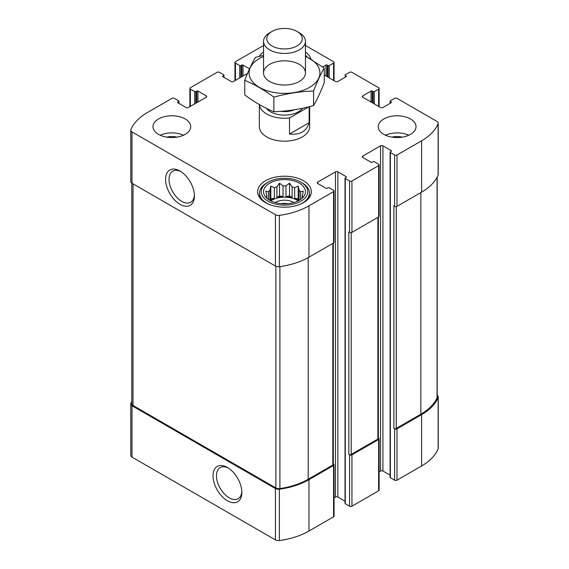 <?xml version="1.0" encoding="UTF-8"?>
<svg xmlns="http://www.w3.org/2000/svg" width="569" height="569" viewBox="0 0 569 569"><rect width="100%" height="100%" fill="white"/><g stroke="black" fill="none" stroke-linecap="round" stroke-linejoin="round"><path stroke-width="0.85" d="M131.809 401.486A62.049 35.826 0 0 0 130.884 403.478A4.189 2.418 0 0 0 130.77 404.04A4.189 2.418 0 0 0 132.001 405.747L275.432 488.558A4.189 2.418 0 0 0 279.365 489.205A62.049 35.826 0 0 0 308.96 479.674L333.562 465.47A1.679 0.967 0 0 0 334.053 464.781A1.679 0.967 0 0 0 333.562 464.098L333.313 463.955M130.77 404.04L130.77 455.385A4.189 2.418 0 0 0 132.001 457.099L275.432 539.903A4.189 2.418 0 0 0 279.365 540.55A62.049 35.826 0 0 0 308.96 531.019L333.562 516.816A1.679 0.967 0 0 0 334.053 516.133L334.053 464.781M227.436 500.777A20.392 11.771 -120 0 0 241.853 492.448A20.392 11.771 -120 0 0 227.436 467.476A20.392 11.771 -120 0 0 213.012 475.798A20.392 11.771 -120 0 0 227.436 500.777M334.053 497.875L335.49 497.043A1.679 0.967 0 0 1 337.858 497.043L337.858 171.852L346.158 176.646A0.839 0.484 0 0 1 346.158 177.329L345.269 177.841A0.839 0.484 0 0 0 345.027 178.182L345.027 503.38A0.839 0.484 0 0 0 345.269 503.721L349.572 506.204L349.572 454.859A1.679 0.967 0 0 0 351.941 454.859L378.62 439.453A1.679 0.967 0 0 0 379.11 438.77A1.679 0.967 0 0 0 378.62 438.08L378.371 437.938M349.572 506.204A1.679 0.967 0 0 0 351.941 506.204L378.62 490.798A1.679 0.967 0 0 0 379.11 490.115L379.11 438.77M379.11 471.857L380.547 471.032A1.679 0.967 0 0 1 382.923 471.032L382.923 145.835L391.223 150.629A0.839 0.484 0 0 1 391.223 151.311L390.334 151.831A0.839 0.484 0 0 0 390.085 152.172L390.085 477.363A0.839 0.484 0 0 0 390.334 477.704L394.63 480.186L394.63 428.841A1.679 0.967 0 0 0 396.998 428.841L421.608 414.637A62.049 35.826 0 0 0 438.116 397.553A4.189 2.418 0 0 0 438.23 396.991A4.189 2.418 0 0 0 437.191 395.398M394.63 480.186A1.679 0.967 0 0 0 396.998 480.186L421.608 465.983A62.049 35.826 0 0 0 438.116 448.898A4.189 2.418 0 0 0 438.23 448.336L438.23 396.991M372.247 102.705L372.247 91.068L373.136 91.581A0.839 0.484 0 0 0 374.324 91.581L378.62 89.098A1.679 0.967 0 0 0 379.11 88.415A1.679 0.967 0 0 0 378.62 87.733L351.941 72.327A1.679 0.967 0 0 0 349.572 72.327L345.269 74.809A0.839 0.484 0 0 0 345.269 75.492L346.158 76.011A0.839 0.484 0 0 1 346.158 76.694L337.858 81.488A1.679 0.967 0 0 1 335.49 81.488L324.245 74.994M322.744 66.936L326.001 65.051A0.839 0.484 0 0 1 327.189 65.051L328.078 65.57A0.839 0.484 0 0 0 329.266 65.57L333.562 63.088A1.679 0.967 0 0 0 334.053 62.405A1.679 0.967 0 0 0 333.562 61.715L305.461 45.492M263.539 45.641A62.049 35.826 0 0 0 260.04 47.511L235.438 61.715A1.679 0.967 0 0 0 234.947 62.405A1.679 0.967 0 0 0 235.438 63.088L239.734 65.57A0.839 0.484 0 0 0 240.922 65.57L241.811 65.051A0.839 0.484 0 0 1 242.999 65.051L249.535 68.828M247.558 73.38L233.51 81.488A1.679 0.967 0 0 1 231.142 81.488L222.842 76.694L222.842 76.011A0.839 0.484 0 0 0 222.842 76.694M222.842 76.011L223.731 75.492A0.839 0.484 0 0 0 223.731 74.809L219.428 72.327A1.679 0.967 0 0 0 217.059 72.327L190.38 87.733A1.679 0.967 0 0 0 189.89 88.415A1.679 0.967 0 0 0 190.38 89.098L194.676 91.581A0.839 0.484 0 0 0 195.864 91.581L196.753 91.068A0.839 0.484 0 0 1 197.941 91.068L206.241 95.862A1.679 0.967 0 0 1 206.732 96.545A1.679 0.967 0 0 1 206.241 97.228L188.453 107.498A1.679 0.967 0 0 1 186.077 107.498L177.777 102.705L177.777 102.022A0.839 0.484 0 0 0 177.777 102.705M177.777 102.022L178.666 101.51A0.839 0.484 0 0 0 178.666 100.827L174.37 98.345A1.679 0.967 0 0 0 172.002 98.345L147.392 112.548A62.049 35.826 0 0 0 130.884 129.632A4.189 2.418 0 0 0 130.77 130.194A4.189 2.418 0 0 0 132.001 131.901L275.432 214.712A4.189 2.418 0 0 0 279.365 215.359A62.049 35.826 0 0 0 308.96 205.829L333.562 191.618A1.679 0.967 0 0 0 334.053 190.935A1.679 0.967 0 0 0 333.562 190.252L329.266 187.77A0.839 0.484 0 0 0 328.078 187.77L327.189 188.282A0.839 0.484 0 0 1 326.001 188.282L317.701 183.488L317.701 182.123A1.679 0.967 0 0 0 317.21 182.805A1.679 0.967 0 0 0 317.701 183.488M130.77 130.194L130.77 181.539A4.189 2.418 0 0 0 132.001 183.246L132.001 131.901M180.003 204.335A20.392 11.771 -120 0 0 194.42 196.013A20.392 11.771 -120 0 0 180.003 171.034A20.392 11.771 -120 0 0 165.586 179.363A20.392 11.771 -120 0 0 180.003 204.335M334.053 190.935L334.053 242.28A1.679 0.967 0 0 1 333.562 242.97L308.96 257.174A62.049 35.826 0 0 1 279.365 266.705A4.189 2.418 0 0 1 275.432 266.057L132.001 183.246M317.701 182.123L335.49 171.852A1.679 0.967 0 0 1 337.858 171.852M337.858 497.043L345.027 501.182M345.027 178.182A0.839 0.484 0 0 0 345.269 178.531L349.572 181.013A1.679 0.967 0 0 0 351.941 181.013L378.62 165.607A1.679 0.967 0 0 0 379.11 164.925A1.679 0.967 0 0 0 378.62 164.235L374.324 161.752A0.839 0.484 0 0 0 373.136 161.752L372.247 162.272A0.839 0.484 0 0 1 371.059 162.272L362.759 157.478L362.759 156.105A1.679 0.967 0 0 0 362.268 156.795A1.679 0.967 0 0 0 362.759 157.478M379.11 164.925L379.11 216.27A1.679 0.967 0 0 1 378.62 216.953L351.941 232.358A1.679 0.967 0 0 1 349.572 232.358L348.825 231.932L348.825 454.432A1.679 0.967 0 0 0 351.201 454.432L377.88 439.026A1.679 0.967 0 0 0 378.371 438.343L378.371 217.095M349.572 454.859L348.825 454.432M362.759 156.105L380.547 145.835A1.679 0.967 0 0 1 382.923 145.835M382.923 471.032L390.085 475.165M390.085 152.172A0.839 0.484 0 0 0 390.334 152.513L394.63 154.996A1.679 0.967 0 0 0 396.998 154.996L421.608 140.792A62.049 35.826 0 0 0 438.116 123.701A4.189 2.418 0 0 0 438.23 123.146A4.189 2.418 0 0 0 436.999 121.439L396.998 98.345A1.679 0.967 0 0 0 394.63 98.345L390.334 100.827A0.839 0.484 0 0 0 390.334 101.51L391.223 102.022A0.839 0.484 0 0 1 391.223 102.705L382.923 107.498A1.679 0.967 0 0 1 380.547 107.498L362.759 97.228L362.759 95.862A1.679 0.967 0 0 0 362.268 96.545A1.679 0.967 0 0 0 362.759 97.228M438.23 123.146L438.23 174.491A4.189 2.418 0 0 1 438.116 175.053A62.049 35.826 0 0 1 421.608 192.137L396.998 206.341A1.679 0.967 0 0 1 394.63 206.341L393.89 205.914L393.89 428.414A1.679 0.967 0 0 0 396.259 428.414L420.868 414.211A62.049 35.826 0 0 0 437.056 397.859A4.189 2.418 0 0 0 437.191 397.254L437.191 177.044M394.63 428.841L393.89 428.414M362.759 95.862L371.059 91.068A0.839 0.484 0 0 1 372.247 91.068M383.812 134.369A18.862 10.889 0 0 0 404.367 136.731A18.862 10.889 0 0 0 416.017 126.667A18.862 10.889 0 0 0 410.491 118.964A18.862 10.889 0 0 0 389.929 116.609A18.862 10.889 0 0 0 378.285 126.667A18.862 10.889 0 0 0 383.812 134.369M158.509 134.369A18.862 10.889 0 0 0 185.188 134.369A18.862 10.889 0 0 0 190.715 126.667A18.862 10.889 0 0 0 171.852 115.777A18.862 10.889 0 0 0 152.983 126.667A18.862 10.889 0 0 0 158.509 134.369M305.461 51.964A26.828 15.491 180 0 1 310.994 59.183M259.258 56.381A26.828 15.491 180 0 1 263.539 51.964M303.469 180.75A26.828 15.491 180 0 1 311.328 191.703A26.828 15.491 180 0 1 284.5 207.194A26.828 15.491 180 0 1 257.672 191.703A26.828 15.491 180 0 1 274.23 177.393A26.828 15.491 180 0 1 303.469 180.75M259.343 104.568L259.343 126.667A25.157 14.524 0 0 0 266.712 136.937A25.157 14.524 0 0 0 294.123 140.088A25.157 14.524 0 0 0 309.657 126.667L309.657 106.609M131.809 183.133L131.809 403.777A4.189 2.418 0 0 0 133.039 405.491L275.88 487.96A4.189 2.418 0 0 0 279.898 488.593A62.049 35.826 0 0 0 308.213 479.247L332.822 465.037A1.679 0.967 0 0 0 333.313 464.354L333.313 243.112M180.892 171.582A17.959 10.37 -120 0 0 172.748 171.141A17.959 10.37 -120 0 0 169.996 185.53A17.959 10.37 -120 0 0 181.724 201.355A17.959 10.37 -120 0 0 190.7 202.244A17.959 10.37 -120 0 0 194.392 194.968M228.325 468.017A17.959 10.37 -120 0 0 220.182 467.576A17.959 10.37 -120 0 0 217.429 481.964A17.959 10.37 -120 0 0 229.158 497.79A17.959 10.37 -120 0 0 238.134 498.679A17.959 10.37 -120 0 0 241.825 491.41M299.322 183.147A20.961 12.105 180 0 1 303.633 196.646A20.961 12.105 180 0 1 284.5 203.809A20.961 12.105 180 0 1 265.367 196.646A20.961 12.105 180 0 1 272.615 181.739A20.961 12.105 180 0 1 299.322 183.147M302.139 182.891L300.951 182.208A23.265 13.436 180 0 1 300.951 201.206A23.265 13.436 180 0 1 268.049 201.206A23.265 13.436 180 0 1 268.049 182.208A23.265 13.436 180 0 1 300.951 182.208L302.139 182.891A24.944 14.403 180 0 1 309.444 193.076A24.944 14.403 180 0 1 300.169 204.278M302.566 197.848L303.206 196.86L302.26 197.002L302.26 198.14M302.26 195.302A17.817 10.285 180 0 1 302.317 196.156A17.817 10.285 180 0 1 302.26 197.002L303.206 191.07L300.617 191.767L300.617 199.449M298.945 200.48L298.192 198.866L298.192 186.063L299.138 190.288A17.817 10.285 180 0 1 300.617 191.767M298.192 186.063L294.657 187.699L294.657 198.318A17.817 10.285 0 0 1 297.096 199.491A17.817 10.285 0 0 1 298.739 200.587M292.103 186.852L292.103 197.464L289.514 195.971L289.514 183.168L292.103 186.852A17.817 10.285 180 0 1 294.657 187.699M289.514 183.168L285.972 185.899L285.972 196.518A17.817 10.285 0 0 1 292.103 197.464M283.028 185.899L283.028 196.518L279.486 195.971L279.486 183.168L283.028 185.899A17.817 10.285 180 0 1 285.972 185.899M279.486 183.168L276.897 186.852L276.897 197.464A17.817 10.285 0 0 1 283.028 196.518M274.343 187.699L274.343 198.318L270.808 198.866L270.808 186.063L274.343 187.699A17.817 10.285 180 0 1 276.897 186.852M270.808 186.063L269.862 190.288L269.862 200.366M266.74 195.302L266.74 197.002A17.817 10.285 180 0 1 266.683 196.156A17.817 10.285 180 0 1 266.74 195.302L265.794 191.07L268.383 191.767A17.817 10.285 180 0 1 269.862 190.288M266.74 198.14L266.74 197.002L265.794 196.86L266.434 197.841M270.808 200.871A17.817 10.285 180 0 1 297.096 200.181A17.817 10.285 180 0 1 298.192 200.871M299.138 190.288L299.138 200.366M268.383 191.767L268.383 199.449M274.343 198.318A17.817 10.285 0 0 0 270.261 200.587M275.211 202.557A12.575 7.262 180 0 1 293.391 202.315A12.575 7.262 180 0 1 293.789 202.557M281.235 203.659A10.306 5.953 180 0 1 287.765 203.659M268.831 204.278A24.944 14.403 180 0 1 259.556 193.076A24.944 14.403 180 0 1 266.861 182.891L268.049 182.208M305.461 55.798A23.265 13.436 180 0 1 305.859 56.303M305.461 55.193A24.944 14.403 180 0 1 307.189 57.021M160.181 135.23A18.862 10.889 180 0 1 183.524 135.23M166.731 137.15A12.575 7.262 180 0 1 176.973 137.15M385.476 135.23A18.862 10.889 180 0 1 408.819 135.23M392.027 137.15A12.575 7.262 180 0 1 402.269 137.15M270.808 198.866L270.055 200.48M279.486 195.971L276.897 197.464M289.514 195.971L285.972 196.518M298.192 198.866L294.657 198.318M308.803 106.823L289.493 117.968A25.157 14.524 180 0 1 266.712 114.006A25.157 14.524 180 0 1 259.393 104.596M309.152 106.73L309.152 122.705L289.493 134.056C299.963 135.145 306.52 131.361 309.152 122.705M289.493 117.968L289.493 134.056M271.954 45.94A17.746 10.249 180 0 1 271.954 31.451A17.746 10.249 180 0 1 297.046 31.451A17.746 10.249 180 0 1 297.046 45.94A17.746 10.249 180 0 1 271.954 45.94M297.046 31.451L299.322 32.767A20.961 12.105 180 0 1 305.461 41.324A20.961 12.105 180 0 1 292.523 52.504A20.961 12.105 180 0 1 269.678 49.88A20.961 12.105 180 0 1 263.539 41.324A20.961 12.105 180 0 1 269.678 32.767L271.954 31.451M305.461 56.438A35.427 20.456 180 0 1 309.55 87.391A35.427 20.456 180 0 1 257.615 86.246A35.427 20.456 180 0 1 263.539 56.438M299.322 81.481A20.961 12.105 180 0 1 269.678 81.481A20.961 12.105 180 0 1 269.678 64.368A20.961 12.105 180 0 1 299.322 64.368A20.961 12.105 180 0 1 299.322 81.481L299.322 81.481M263.539 55.357L255.403 57.384C251.854 63.444 248.304 71.089 244.755 80.329C254.329 84.269 264.03 89.866 273.853 97.128C287.096 93.487 300.347 91.438 313.597 90.976C317.146 81.737 320.696 74.091 324.245 68.031L305.461 56.096M324.245 68.031L324.245 82.64C320.696 91.879 317.146 99.525 313.597 105.585C300.347 109.227 287.096 111.275 273.853 111.737C264.272 107.797 254.578 102.192 244.755 94.938L244.755 80.329M313.597 90.976L313.597 105.585M273.853 97.128L273.853 111.737M132.001 457.099L132.001 405.747M275.432 539.903L275.432 488.558M279.365 540.55L279.365 489.205M308.96 531.019L308.96 479.674M333.562 516.816L333.562 465.47M351.941 506.204L351.941 454.859M378.62 490.798L378.62 439.453M396.998 480.186L396.998 428.841M421.608 465.983L421.608 414.637M438.116 448.898L438.116 397.553M345.269 77.206L345.269 75.492M346.158 76.694L346.158 76.011M326.001 76.011L326.001 65.051M327.189 76.694L327.189 65.051M328.078 77.206L328.078 65.57M329.266 77.889L329.266 65.57M333.562 80.371L333.562 63.088M235.438 80.371L235.438 63.088M239.734 77.889L239.734 65.57M240.922 77.206L240.922 65.57M241.811 76.694L241.811 65.051M242.999 76.011L242.999 65.051M223.731 77.206L223.731 75.492M190.38 106.389L190.38 89.098M194.676 103.907L194.676 91.581M195.864 103.224L195.864 91.581M196.753 102.705L196.753 91.068M197.941 102.022L197.941 91.068M206.241 97.228L206.241 95.862M178.666 103.224L178.666 101.51M275.432 266.057L275.432 214.712M279.365 266.705L279.365 215.359M308.96 257.174L308.96 205.829M333.562 242.97L333.562 191.618M335.49 497.043L335.49 171.852M346.158 177.329L346.158 176.646M345.269 503.721L345.269 178.531M349.572 232.358L349.572 181.013M351.941 232.358L351.941 181.013M378.62 216.953L378.62 165.607M380.547 471.032L380.547 145.835M391.223 151.311L391.223 150.629M390.334 477.704L390.334 152.513M394.63 206.341L394.63 154.996M396.998 206.341L396.998 154.996M421.608 192.137L421.608 140.792M438.116 175.053L438.116 123.701M390.334 103.224L390.334 101.51M391.223 102.705L391.223 102.022M371.059 102.022L371.059 91.068M373.136 103.224L373.136 91.581M374.324 103.907L374.324 91.581M378.62 106.389L378.62 89.098M396.259 428.414L396.259 206.59M420.868 414.211L420.868 192.564M437.056 397.859L437.056 177.3M351.201 454.432L351.201 232.607M377.88 439.026L377.88 217.379M133.039 405.491L133.039 183.844M275.88 487.96L275.88 266.285M279.898 488.593L279.898 266.626M308.213 479.247L308.213 257.593M332.822 465.037L332.822 243.397M302.594 108.238A19.702 11.373 180 0 1 270.567 111.78A19.702 11.373 180 0 1 266.527 108.402M294.522 109.746A17.191 9.922 180 0 1 280.617 111.346M334.053 80.656L334.053 62.405M234.947 80.656L234.947 62.405M223.973 77.348L223.973 75.151M189.89 106.673L189.89 88.415M178.915 103.366L178.915 101.168M390.085 103.366L390.085 101.168M379.11 106.673L379.11 88.415M259.556 193.076L259.556 197.415M309.444 193.076L309.444 197.415M263.539 41.324L263.539 72.924M305.461 41.324L305.461 72.924"/></g></svg>

